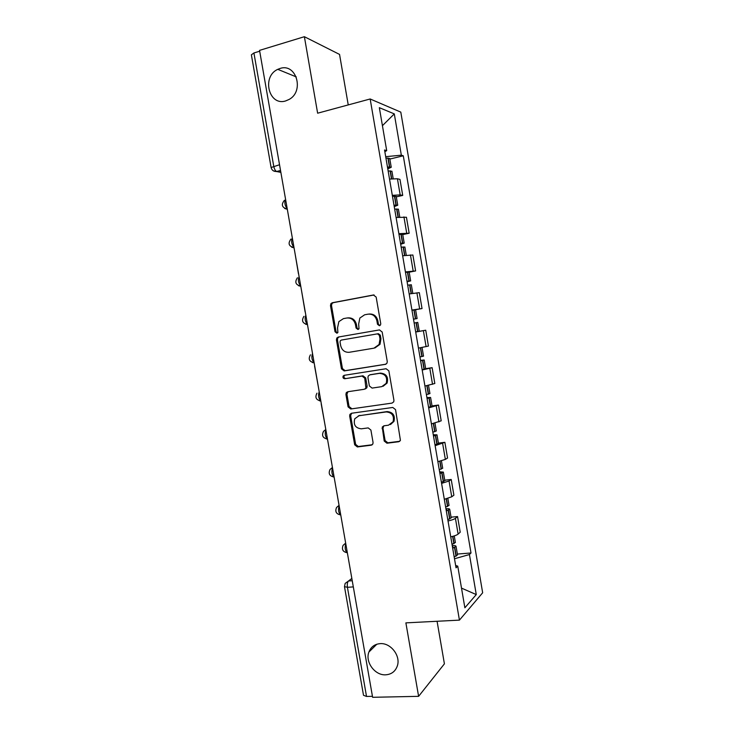 <?xml version="1.0" encoding="UTF-8"?>
<svg xmlns="http://www.w3.org/2000/svg" width="734" height="734" viewBox="0 0 734 734"><rect width="100%" height="100%" fill="white"/><g stroke="black" fill="none" stroke-linecap="round" stroke-linejoin="round"><path stroke-width="1.1" d="M379.414 325.731L380.524 324.942L380.744 323.694L376.157 297.068L373.395 294.995L332.291 302.747L330.924 303.619L330.474 305.628L335.016 331.74L336.888 333.19L337.888 332.52L337.567 327.804L338.86 321.63L343.42 318.629L346.815 318.015C351.302 317.694 354.192 319.905 355.467 324.63L356.063 328.034L357.963 329.493L359.009 328.768L358.669 324.061L359.844 318.051L364.642 314.785L368.101 314.161C372.67 313.831 375.597 316.051 376.891 320.822L377.487 324.263L379.414 325.731M380.23 643.635C374.679 644.094 370.899 646.902 368.881 652.067C364.963 661.985 374.918 675.564 385.662 674.821C391.488 674.399 395.387 671.417 397.351 665.876C400.856 655.857 390.699 642.736 380.23 643.635M280.039 68.464L277.782 69.345C261.368 76.556 268.864 106.467 285.691 100.916L289.168 99.411C304.619 91.19 296.224 62.766 280.039 68.464M384.203 441.042L386.946 443.217L398.681 441.74L400.434 440.391L395.543 409.618L392.782 407.462L351.494 413.26L349.925 414.371L349.668 416.022L354.669 444.795L357.348 446.951L371.202 445.199L372.863 443.969L373.055 442.455L370.909 430.06L368.202 427.904L361.321 428.821C355.403 428.106 353.228 424.747 354.779 418.756L359.045 415.719L386.222 411.939C392.057 412.499 394.351 415.765 393.103 421.72L388.515 425.188L383.937 425.803L382.249 427.06L384.203 441.042L385.111 440.62L387.846 442.795L399.773 441.272M459.429 620.129L405.884 622.872L418.609 696.337L372.615 697.3L259.542 50.38L304.381 36.7L317.629 113.201L370.165 98.98L459.429 620.129L482.66 592.778L400.801 112.128L370.165 98.98M385.35 364.376L387.002 363.165L387.258 361.504L382.175 332.016L379.414 329.915L338.255 337.062L336.814 338.016L336.429 339.906L341.466 368.835L344.136 370.927L385.772 364.266M388.864 370.872L393.938 400.287L393.736 401.828L392.029 403.104L350.751 408.985L348.072 406.865L345.925 394.525L346.219 392.809L347.751 391.745L364.312 389.259L365.908 388.112L364.743 378.184L362.027 376.065L344.806 378.744C343.209 378.56 342.659 377.661 343.154 376.047L344.209 375.322L386.102 368.743L388.864 370.872M348.237 104.916L339.548 54.417L304.381 36.7M418.609 696.337L444.409 663.839L437.079 621.276M372.441 696.318L366.523 696.447L363.504 695.281L344.512 586.815M271.085 167.398L251.377 54.839L253.918 52.967L273.736 166.205C274.296 168.884 275.222 170.646 276.525 171.499L280.874 172.407M259.689 51.215L253.918 52.967M392.314 195.336L400.177 194.914L397.424 178.766L389.534 179.078M397.424 178.766L399.975 179.39L402.718 195.418L396.305 196.868M400.177 194.914L402.718 195.418M402.746 234.586L409.168 233.228L406.443 217.246L396.094 217.466M398.874 233.678L409.168 233.228M409.177 272.195L415.609 270.938L412.884 255.001L402.645 255.762M405.416 271.929L415.609 270.938M414.866 309.84L422.032 308.555L419.316 292.655L409.177 293.949M411.939 310.069L422.032 308.555M415.683 331.924L425.729 330.217L415.701 332.034M418.453 348.118L428.436 346.072L425.729 330.217M425.674 368.67L432.124 367.679L422.197 370.019M424.94 386.066L434.822 383.497L432.124 367.679M432.042 405.939L438.501 405.04L428.684 407.911M431.418 423.913L441.198 420.821L438.501 405.04M438.4 443.107L444.868 442.308L435.143 445.703M437.877 461.658L445.354 459.401L447.557 458.053L444.868 442.308M444.74 480.183L451.217 479.486L449.043 480.981L441.593 483.385M444.318 499.304L451.74 496.79L453.896 495.184L451.217 479.486M451.061 517.167L457.548 516.562L455.419 518.323C454.19 519.259 451.722 520.149 448.024 520.984M450.74 536.857C454.438 536.013 456.897 535.086 458.117 534.086L460.218 532.223L457.548 516.562M384.855 151.736L386.699 150.644L379.34 107.669L394.296 113.898L401.333 155.177L385.699 156.681M454.484 558.757L469.439 554.537L471.008 552.986L403.287 155.792L401.333 155.177M469.439 554.537L476.274 594.586L464.87 607.78L457.75 566.134L455.63 565.455M386.699 150.644L384.552 149.984L456.043 567.832L457.75 566.134M389.837 159.067L403.287 155.792M457.365 554.051L471.008 552.986M394.296 113.898L382.423 125.679M461.512 588.117L476.274 594.586M379.836 325.593L378.414 324.125L377.827 320.694C376.533 315.932 373.606 313.721 369.046 314.051L368.89 314.069M347.549 317.923L347.806 317.895C352.292 317.574 355.164 319.767 356.44 324.492L357.036 327.887L358.403 329.337M374.083 294.976L333.309 302.665L331.952 303.527L331.502 305.537L336.025 331.584L337.346 333.016M379.57 329.896L339.255 336.888L337.823 337.842L337.447 339.732L342.457 368.587L345.127 370.67L385.965 364.183M379.386 335.319L377.459 333.851L341.328 340.071L340.31 340.759L340.044 342.062L340.668 345.622C341.925 350.32 344.787 352.531 349.256 352.283L373.973 348.173L379.083 344.503L380.01 338.943L379.386 335.319L380.313 335.154L378.386 333.695L377.459 333.851M341.328 340.071L378.386 333.695M374.909 347.971L380.01 344.319L380.937 338.769L380.01 338.943M380.313 335.154L380.937 338.769M392.029 403.104L350.751 408.985M347.989 391.708L346.916 394.222L349.054 406.526L351.724 408.645M365.266 388.965L366.862 387.818L367.119 386.157L365.688 377.909L362.981 375.808L344.806 378.744M344.686 375.239L344.145 375.78C343.659 377.395 344.209 378.294 345.797 378.478M381.744 386.653L386.194 383.368C387.68 377.248 385.433 373.918 379.45 373.358L369.817 374.854L368.22 376.001L367.945 377.689L369.376 385.965L372.101 388.093L381.744 386.653M383.093 386.277L387.093 383.084C388.58 376.982 386.341 373.652 380.368 373.101L379.45 373.358M370.275 374.725L380.368 373.101M383.854 425.812L382.964 428.188L385.111 440.62M390.46 424.564L393.993 421.344C395.241 415.398 392.947 412.15 387.13 411.581L386.222 411.939M358.348 415.857L387.13 411.581M351.595 413.251L350.641 415.664L355.632 444.373L358.311 446.52L372.257 444.758M388.13 170.903L391.928 171.297M387.791 168.893L391.24 167.269L387.46 166.976M385.928 158.03L389.745 158.507M387.589 167.728L388.112 167.875L387.68 168.26M285.269 197.574L281.443 175.674M394.663 209.08L398.415 209.227M394.241 206.621L397.736 205.236L393.993 205.171M392.47 196.244L396.232 196.473M394.094 205.74L394.598 205.832L394.158 206.144M291.948 235.788L288.132 213.952M401.177 247.165L404.884 247.055M400.681 244.257L404.205 243.11L400.507 243.266M398.984 234.357L402.709 234.339M400.581 243.651L401.076 243.688L400.626 243.927M298.481 273.892L294.811 252.129M407.673 285.141L411.334 284.792M407.104 281.792L410.664 280.883L407.012 281.25M405.489 272.369L409.159 272.103M407.049 281.461L407.535 281.443L407.067 281.608M305.124 311.913L301.463 290.214M416.306 322.657L417.765 322.419L419.27 331.217L417.82 331.493L416.306 322.657L414.159 323.024M413.508 319.226L417.105 318.565L413.49 319.143M411.976 310.289L415.6 309.757L417.105 318.565M413.499 319.18L413.976 319.106L413.499 319.198M415.673 331.878L417.82 331.493M311.877 349.815L308.096 328.19M420.619 360.807L424.188 359.99L420.545 360.394M422.133 369.633L425.692 368.762L424.188 359.99M422.05 347.457L423.527 356.137L419.958 356.944M314.592 366.092L318.492 387.644M420.573 360.532L421.059 360.513L420.591 360.651M427.069 398.498L430.592 397.461L426.922 397.626M428.573 407.297L432.078 406.15M429.931 393.562L426.408 394.635M321.198 403.874L325.089 425.371M426.968 397.92L427.472 397.975L427.014 398.158M433.5 436.079L436.987 434.831L433.271 434.767M435.005 444.859L438.464 443.464M436.317 430.922L432.84 432.234M331.658 462.998L327.914 441.538M433.344 435.207L433.858 435.326L433.409 435.574M439.914 473.577L443.354 472.109L439.611 471.806M441.409 482.33L444.822 480.687M442.685 468.173L439.253 469.732M338.218 500.524L334.484 479.128M439.712 472.393L440.235 472.595L439.794 472.889M446.309 510.965L449.713 509.295C449.658 508.772 448.401 508.589 445.933 508.754M447.804 519.7L451.171 517.819M449.034 505.331L445.657 507.13M344.76 537.958L341.035 516.617M446.061 509.497L446.593 509.754L446.162 510.102M452.694 548.261L456.053 546.38C455.979 545.747 454.704 545.5 452.236 545.61M454.181 556.968L457.502 554.849M455.374 542.398L452.034 544.435M351.292 575.291L347.567 554.005M452.392 546.491L452.933 546.83L452.511 547.225M351.843 578.438L348.494 580.998C347.384 582.172 347.026 584.282 347.421 587.301L366.523 696.447M352.237 580.732L348.494 580.998L345.163 583.411L344.485 586.649L347.421 587.301L353.32 586.906M280.572 170.71L276.892 171.637L273.406 170.857M451.74 496.79L449.043 480.981M445.354 459.401L442.648 443.547M438.95 421.912L436.235 406.021M432.528 384.322L429.812 368.395M426.096 346.641L423.362 330.667M419.637 308.858L416.903 292.838M413.169 270.974L410.425 254.918M406.682 232.99L403.929 216.897M458.117 534.086L455.419 518.323M285.609 199.492C284.232 202.345 284.774 205.456 287.233 208.814M287.324 209.3L284.7 208.493M292.361 238.146C291.013 241.147 291.554 244.248 293.985 247.441M299.096 276.7C297.784 279.847 298.316 282.939 300.72 285.966M305.821 315.152C304.527 318.446 305.069 321.529 307.436 324.391M312.519 353.504C311.262 356.944 311.794 360.018 314.134 362.715L314.134 362.715C309.298 361.743 308.06 359.109 310.436 354.825M319.207 391.745C317.978 395.231 318.483 398.287 320.73 400.902L320.813 400.947M325.878 429.895C324.676 433.427 325.162 436.455 327.318 438.987L327.483 439.07M332.53 467.943C331.355 471.522 331.814 474.531 333.897 476.981L334.126 477.091M339.154 505.882C338.025 509.506 338.457 512.506 340.457 514.883L340.75 515.011M345.769 543.729C344.668 547.399 345.081 550.39 347.008 552.693L347.365 552.83M294.059 247.863L291.627 247.147M300.784 286.315L298.564 285.709M307.482 324.667L305.518 324.171M314.17 362.917L312.482 362.532M320.841 401.067L319.464 400.792M347.182 392.543L346.586 392.323M327.483 439.115L326.456 438.941M327.465 438.969L327.318 438.987C322.795 438.079 321.52 435.546 323.492 431.399L325.804 429.5M334.043 477.054L333.465 476.972M334.098 476.962L333.897 476.981C329.502 476.082 328.217 473.595 330.025 469.503L332.447 467.475M340.723 514.855L340.457 514.883C336.181 513.993 334.887 511.534 336.557 507.488L339.062 505.35M347.338 552.665L347.008 552.693C342.842 551.803 341.539 549.362 343.09 545.362L345.668 543.123M279.535 164.737L271.103 167.526C271.819 170.26 273.626 171.582 276.525 171.499L280.535 170.499M377.827 320.694L376.891 320.822M357.036 327.887L356.063 328.034M356.44 324.492L355.467 324.63M336.025 331.584L335.016 331.74M331.502 305.537L330.474 305.628M333.309 302.665L332.291 302.747M373.89 294.958L373.395 294.995M378.414 324.125L377.487 324.263M345.127 370.67L344.136 370.927M342.457 368.587L341.466 368.835M337.447 339.732L336.429 339.906M339.255 336.888L338.255 337.062M349.054 406.526L348.072 406.865M346.916 394.222L345.925 394.525M367.119 386.157L366.174 386.451M365.688 377.909L364.743 378.184M362.981 375.808L362.027 376.065M370.753 374.597L369.817 374.854M382.964 428.188L382.056 428.583M359.999 415.361L359.045 415.719M372.129 444.776L371.202 445.199M358.311 446.52L357.348 446.951M355.632 444.373L354.669 444.795M350.641 415.664L349.668 416.022M399.562 441.308L398.681 441.74M387.846 442.795L386.946 443.217M391.708 178.812L390.35 170.857M389.681 166.948L388.148 158.021M389.442 166.948L387.919 158.012M391.479 178.839L390.112 170.857M398.268 217.172L396.865 208.961M396.195 205.061L394.672 196.152M395.965 205.061L394.442 196.152M398.039 217.2L396.635 208.97M404.81 255.441L403.361 246.963M402.7 243.064L401.177 234.183M402.471 243.082L400.947 234.201M404.581 255.469L403.131 246.982M411.343 293.6L409.847 284.856M409.177 280.975L407.664 272.112M408.948 281.003L407.434 272.14M411.113 293.637L409.618 284.893M415.646 318.785L414.132 309.95M415.416 318.822L413.912 309.987M417.591 331.529L416.086 322.703M424.261 369.174L422.756 360.366M422.096 356.504L420.6 347.733M421.867 356.55L420.371 347.769M424.041 369.22L422.527 360.412M430.693 406.755L429.188 397.966M428.528 394.121L427.078 385.653M428.307 394.176L426.858 385.699M430.463 406.81L428.968 398.03M437.097 444.235L435.601 435.473M434.941 431.638L433.546 423.472M434.721 431.702L433.326 423.518M436.877 444.309L435.381 435.546M443.492 481.623L441.996 472.889M441.345 469.054L439.996 461.191M441.125 469.127L439.776 461.246M443.272 481.706L441.776 472.962M449.869 518.92L448.382 510.203M447.722 506.377L446.428 498.808M447.511 506.46L446.208 498.863M449.658 519.002L448.162 510.286M456.227 556.115L454.741 547.417M454.089 543.6L452.85 536.334M453.878 543.701L452.63 536.398M456.016 556.207L454.529 547.509M376.826 644.232L368.881 652.067M296.288 76.905L277.782 69.345M284.48 200.254C280.92 204.63 281.847 207.566 287.278 209.071M320.804 400.892L320.73 400.902C316.06 399.966 314.803 397.388 316.969 393.167M290.939 239.073C287.728 243.44 288.756 246.294 294.022 247.624M297.417 277.773C294.527 282.122 295.637 284.893 300.738 286.086M303.922 316.363C301.307 320.685 302.481 323.373 307.445 324.446M331.952 303.527L330.924 303.619M337.823 337.842L336.814 338.016M380.01 344.319L379.083 344.503M347.2 392.516L346.219 392.809M366.862 387.818L365.908 388.112M344.145 375.78L343.154 376.047M387.093 383.084L386.194 383.368M383.157 426.674L382.249 427.06M393.993 421.344L393.103 421.72M350.898 414.022L349.925 414.371M393.195 178.683L391.91 171.169M391.24 167.269L389.717 158.37M399.746 217.016L398.397 209.126M397.736 205.236L396.213 196.363M406.278 255.239L404.874 246.991M404.205 243.11L402.691 234.256M412.802 293.371L411.324 284.755M410.664 280.883L409.159 272.057M432.087 406.214L430.592 397.461M429.94 393.617L428.528 385.35M438.473 443.565L436.987 434.831M436.326 431.005L434.987 423.133M444.85 480.816L443.354 472.109M442.703 468.292L441.428 460.824M451.199 517.975L449.713 509.295M449.061 505.478L447.85 498.423M457.53 555.042L456.053 546.38M455.401 542.582L454.263 535.912"/></g></svg>
